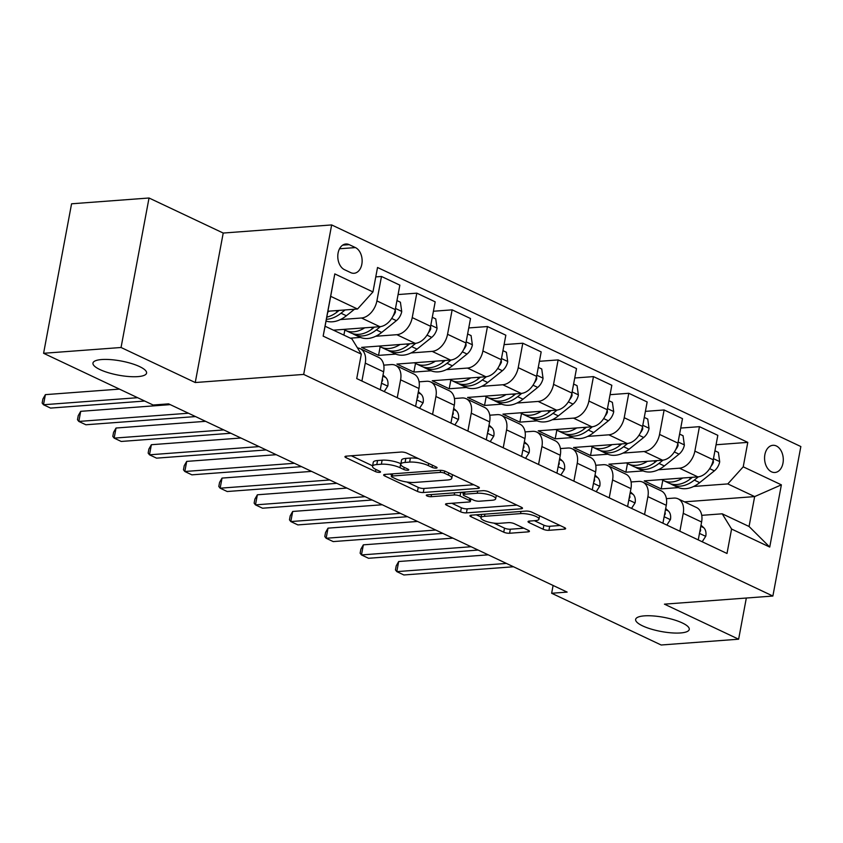 <?xml version="1.0" encoding="UTF-8"?>
<svg xmlns="http://www.w3.org/2000/svg" width="843" height="843" viewBox="0 0 843 843"><rect width="100%" height="100%" fill="white"/><g stroke="black" fill="none" stroke-linecap="round" stroke-linejoin="round"><path stroke-width="1.26" d="M436.137 468.128A2.929 0.769 -169.4 0 0 437.074 467.749A2.929 0.769 -169.4 0 0 436.326 467.054L406.842 453.134A4.183 1.106 -169.4 0 0 401.036 452.048L346.294 456.147A4.183 1.106 -169.4 0 0 344.956 456.685A4.183 1.106 -169.4 0 0 346.02 457.686L375.504 471.606A2.929 0.769 -169.4 0 0 379.571 472.365A2.929 0.769 -169.4 0 0 380.509 471.985A2.929 0.769 -169.4 0 0 379.761 471.29L375.946 469.488A13.383 3.53 -169.4 0 1 372.522 466.295A13.383 3.53 -169.4 0 1 376.8 464.567L381.363 464.219A13.383 3.53 -169.4 0 1 399.972 467.686L403.786 469.488A2.929 0.769 -169.4 0 0 407.854 470.246A2.929 0.769 -169.4 0 0 408.792 469.867A2.929 0.769 -169.4 0 0 408.044 469.172L404.229 467.37A13.383 3.53 -169.4 0 1 400.804 464.177A13.383 3.53 -169.4 0 1 405.083 462.449L409.645 462.101A13.383 3.53 -169.4 0 1 428.255 465.568L432.069 467.37A2.929 0.769 -169.4 0 0 436.137 468.128M644.358 615.864A27.271 7.197 -169.4 0 0 635.643 619.394A27.271 7.197 -169.4 0 0 651.007 629.036A27.271 7.197 -169.4 0 0 680.533 632.956A27.271 7.197 -169.4 0 0 689.258 629.426A27.271 7.197 -169.4 0 0 673.884 619.784A27.271 7.197 -169.4 0 0 644.358 615.864M101.687 359.539A27.271 7.197 -169.4 0 0 92.962 363.059A27.271 7.197 -169.4 0 0 108.336 372.711A27.271 7.197 -169.4 0 0 137.862 376.621A27.271 7.197 -169.4 0 0 146.577 373.101A27.271 7.197 -169.4 0 0 131.213 363.449A27.271 7.197 -169.4 0 0 101.687 359.539M776.35 445.968A13.636 9.336 85.7 0 0 772.915 445.304A13.636 9.336 85.7 0 0 764.59 457.075A13.636 9.336 85.7 0 0 771.514 471.827A13.636 9.336 85.7 0 0 774.949 472.491A13.636 9.336 85.7 0 0 783.263 460.721A13.636 9.336 85.7 0 0 776.35 445.968M543.124 529.235A4.183 1.106 -169.4 0 0 548.941 530.31L564.304 529.162A4.183 1.106 -169.4 0 0 565.642 528.624A4.183 1.106 -169.4 0 0 564.568 527.623L531.828 512.165A4.183 1.106 -169.4 0 0 526.011 511.079L471.279 515.178A4.183 1.106 -169.4 0 0 469.941 515.716A4.183 1.106 -169.4 0 0 471.005 516.717L503.745 532.186A4.183 1.106 -169.4 0 0 509.562 533.261L528.108 531.87A4.183 1.106 -169.4 0 0 529.446 531.332A4.183 1.106 -169.4 0 0 528.382 530.342L514.367 523.714A4.183 1.106 -169.4 0 0 508.55 522.639L499.351 523.324A11.191 2.95 -169.4 0 1 487.233 521.722A11.191 2.95 -169.4 0 1 480.931 517.76A11.191 2.95 -169.4 0 1 484.514 516.316L520.553 513.619A11.191 2.95 -169.4 0 1 532.66 515.221A11.191 2.95 -169.4 0 1 538.972 519.183A11.191 2.95 -169.4 0 1 535.389 520.626L529.383 521.079A4.183 1.106 -169.4 0 0 528.045 521.617A4.183 1.106 -169.4 0 0 529.119 522.618L543.124 529.235L543.883 525.189A4.183 1.106 -169.4 0 0 549.699 526.274L560.058 525.495M664.432 604.157L738.626 639.205L661.175 645L551.649 593.261L567.139 592.102L168.611 403.86L153.12 405.019L43.594 353.291L121.055 347.495L195.249 382.532L303.68 374.418L772.873 596.043L664.432 604.157M478.023 488.413A4.183 1.106 -169.4 0 0 479.361 487.865A4.183 1.106 -169.4 0 0 478.287 486.875L445.547 471.406A4.183 1.106 -169.4 0 0 439.73 470.331L384.988 474.419A4.183 1.106 -169.4 0 0 383.66 474.967A4.183 1.106 -169.4 0 0 384.724 475.958L417.464 491.427A4.183 1.106 -169.4 0 0 423.281 492.512L478.023 488.413L478.308 486.885M516.917 505.126L467.18 508.845A4.183 1.106 -169.4 0 1 461.363 507.76L460.605 511.806L446.59 505.189A4.183 1.106 -169.4 0 1 445.526 504.188A4.183 1.106 -169.4 0 1 446.864 503.65L469.056 501.985A4.183 1.106 -169.4 0 0 470.394 501.448A4.183 1.106 -169.4 0 0 469.33 500.447L460.036 496.053A4.183 1.106 -169.4 0 0 454.219 494.978L431.1 496.706A2.929 0.769 -169.4 0 1 427.938 496.285A2.929 0.769 -169.4 0 1 426.284 495.252A2.929 0.769 -169.4 0 1 427.222 494.873L482.87 490.7A4.183 1.106 -169.4 0 1 488.687 491.785L521.427 507.254L521.164 508.793A4.183 1.106 -169.4 0 0 522.502 508.245A4.183 1.106 -169.4 0 0 521.427 507.254M521.164 508.793L466.421 512.881A4.183 1.106 -169.4 0 1 460.605 511.806M344.513 269.697L350.73 272.637A13.214 9.041 85.7 0 0 354.06 273.28A13.214 9.041 85.7 0 0 362.111 261.867A13.214 9.041 85.7 0 0 355.419 247.579L349.202 244.649A13.214 9.041 85.7 0 0 345.872 243.996A13.214 9.041 85.7 0 0 337.811 255.408A13.214 9.041 85.7 0 0 344.513 269.697M303.68 374.418L331.657 224.933L800.85 446.548L772.873 596.043M361.31 354.144L323.154 336.125L334.797 273.901L372.954 291.931L357.537 309.012L330.688 296.336L325.092 326.23L351.942 338.918L361.31 354.144L356.737 378.591L727.003 553.482L731.576 529.035L722.209 513.808L749.058 526.485L754.654 496.59L727.804 483.914L693.652 486.464M716.065 444.756L747.794 442.375L377.527 267.484L372.954 291.931M747.794 442.375L743.22 466.822L781.377 484.841L769.733 547.065L731.576 529.035M195.249 382.532L223.216 233.047L149.032 198L121.055 347.495M149.032 198L71.571 203.795L43.594 353.291M738.626 639.205L746.329 598.024M223.216 233.047L331.657 224.933M553.103 585.474L551.649 593.261M357.537 309.012L327.895 311.236M684.484 501.848L754.654 496.59L781.377 484.841M678.415 487.602L661.186 488.898L662.809 480.247M680.733 428.065L699.448 426.663L717.825 435.336L713.252 459.783A17.05 11.581 115.3 0 1 697.835 476.875L644.231 480.889L661.186 488.898M699.448 426.663L694.874 451.11A17.05 11.581 115.3 0 1 679.458 468.192L658.32 469.772M643.083 470.921L625.864 472.206L627.477 463.555M645.401 411.373L664.126 409.972L682.493 418.655L677.92 443.091A17.05 11.581 115.3 0 1 662.503 460.183L608.899 464.198L625.864 472.206M664.126 409.972L659.553 434.419A17.05 11.581 115.3 0 1 644.126 451.511L622.988 453.091M607.75 454.229L590.532 455.515L592.144 446.874M610.069 394.682L628.794 393.281L647.161 401.963L642.587 426.41A17.05 11.581 115.3 0 1 627.171 443.492L573.567 447.507L590.532 455.515M628.794 393.281L624.22 417.728A17.05 11.581 115.3 0 1 608.804 434.819L587.655 436.4M572.418 437.538L555.2 438.834L556.823 430.183M574.736 378.001L593.461 376.6L611.828 385.272L607.255 409.719A17.05 11.581 115.3 0 1 591.839 426.811L538.245 430.815L555.2 438.834M593.461 376.6L588.888 401.036A17.05 11.581 115.3 0 1 573.472 418.128L552.323 419.709M537.096 420.857L519.868 422.143L521.49 413.491M539.415 361.31L558.129 359.908L576.507 368.591L571.923 393.028A17.05 11.581 115.3 0 1 556.506 410.119L502.913 414.134L519.868 422.143M558.129 359.908L553.556 384.355A17.05 11.581 115.3 0 1 538.14 401.437L517.001 403.028M501.764 404.166L484.535 405.451L486.158 396.8M504.082 344.618L522.797 343.217L541.174 351.9L536.601 376.347A17.05 11.581 115.3 0 1 521.185 393.428L467.58 397.443L484.535 405.451M522.797 343.217L518.224 367.664A17.05 11.581 115.3 0 1 502.807 384.756L481.669 386.336M466.432 387.474L449.203 388.771L450.826 380.119M468.75 327.938L487.465 326.536L505.842 335.208L501.269 359.655A17.05 11.581 115.3 0 1 485.853 376.747L432.248 380.751L449.203 388.771M487.465 326.536L482.891 350.973A17.05 11.581 115.3 0 1 467.475 368.064L446.337 369.645M431.1 370.783L413.881 372.079L415.494 363.428M433.418 311.246L452.143 309.845L470.51 318.528L465.937 342.964A17.05 11.581 115.3 0 1 450.52 360.056L396.916 364.071L413.881 372.079M452.143 309.845L447.559 334.292A17.05 11.581 115.3 0 1 432.143 351.373L411.005 352.964M395.767 354.102L378.549 355.388L380.161 346.736M398.086 294.555L416.811 293.153L435.178 301.836L430.604 326.283A17.05 11.581 115.3 0 1 415.188 343.364L361.584 347.379L378.549 355.388M416.811 293.153L412.238 317.6A17.05 11.581 115.3 0 1 396.821 334.692L375.672 336.273M360.435 337.411L350.361 338.169M375.767 276.894L381.479 276.472L399.845 285.145L395.272 309.592A17.05 11.581 115.3 0 1 379.856 326.684L333.406 330.161M381.479 276.472L376.905 300.909A17.05 11.581 115.3 0 1 361.489 318.001L340.34 319.581M383.765 365.145L391.226 364.587A17.05 11.581 115.3 0 1 395.472 365.335A17.05 11.581 115.3 0 1 400.594 379.824L397.243 397.717M419.097 381.837L426.547 381.278A17.05 11.581 115.3 0 1 430.805 382.027A17.05 11.581 115.3 0 1 435.915 396.505L432.575 414.408M454.419 398.518L461.88 397.959A17.05 11.581 115.3 0 1 466.137 398.707A17.05 11.581 115.3 0 1 471.248 413.196L467.897 431.1M489.751 415.209L497.212 414.651A17.05 11.581 115.3 0 1 501.469 415.399A17.05 11.581 115.3 0 1 506.58 429.888L503.229 447.791M525.084 431.901L532.544 431.342A17.05 11.581 115.3 0 1 536.801 432.09A17.05 11.581 115.3 0 1 541.912 446.569L538.561 464.472M560.416 448.581L567.876 448.023A17.05 11.581 115.3 0 1 572.134 448.771A17.05 11.581 115.3 0 1 577.244 463.26L573.893 481.163M595.748 465.273L603.209 464.714A17.05 11.581 115.3 0 1 607.455 465.462A17.05 11.581 115.3 0 1 612.576 479.952L609.226 497.855M631.08 481.964L638.53 481.406A17.05 11.581 115.3 0 1 642.788 482.154A17.05 11.581 115.3 0 1 647.898 496.632L644.558 514.536M666.402 498.656L673.863 498.097A17.05 11.581 115.3 0 1 678.12 498.845A17.05 11.581 115.3 0 1 683.23 513.324L679.88 531.227M701.734 515.336L722.209 513.808M357.485 347.917A17.05 11.581 115.3 0 1 360.151 348.644A17.05 11.581 115.3 0 1 365.261 363.133L361.91 381.036M360.151 348.644L378.518 357.327A17.05 11.581 115.3 0 1 383.628 371.805L380.277 389.708M343.891 335.114L344.84 330.056M395.472 365.335L413.85 374.018A17.05 11.581 115.3 0 1 418.96 388.497L415.61 406.4M430.805 382.027L449.182 390.699A17.05 11.581 115.3 0 1 454.293 405.188L450.942 423.091M466.137 398.707L484.514 407.39A17.05 11.581 115.3 0 1 489.625 421.879L486.274 439.772M501.469 415.399L519.836 424.082A17.05 11.581 115.3 0 1 524.957 438.56L521.606 456.463M536.801 432.09L555.168 440.763A17.05 11.581 115.3 0 1 560.279 455.252L556.938 473.155M572.134 448.771L590.5 457.454A17.05 11.581 115.3 0 1 595.611 471.943L592.26 489.836M607.455 465.462L625.833 474.145A17.05 11.581 115.3 0 1 630.943 488.624L627.592 506.527M642.788 482.154L661.165 490.826A17.05 11.581 115.3 0 1 666.276 505.315L662.925 523.218M678.12 498.845L696.497 507.518A17.05 11.581 115.3 0 1 701.608 522.007L698.257 539.91M727.804 483.914L743.22 466.822M330.688 296.336L334.797 273.901M325.092 326.23L323.154 336.125M769.733 547.065L749.058 526.485M418.202 458.497A13.383 3.53 -169.4 0 0 410.393 458.065L409.645 462.101M400.804 464.177L401.553 460.141A13.383 3.53 -169.4 0 1 405.841 458.402L410.393 458.065M372.522 466.295L373.27 462.249A13.383 3.53 -169.4 0 1 377.559 460.52L382.111 460.183A13.383 3.53 -169.4 0 1 400.72 463.65L400.889 463.724M351.289 455.768L372.606 465.842M406.863 482.017L418.223 487.38A4.183 1.106 -169.4 0 0 424.029 488.466L473.777 484.746M389.982 474.051L391.584 474.799M444.345 473.165A2.929 0.769 -169.4 0 0 440.267 472.407L392.227 476.01A2.929 0.769 -169.4 0 0 391.289 476.39A2.929 0.769 -169.4 0 0 392.037 477.085L396.062 478.982A13.383 3.53 -169.4 0 0 414.672 482.449L447.517 479.994A13.383 3.53 -169.4 0 0 451.795 478.266A13.383 3.53 -169.4 0 0 448.371 475.073L444.345 473.165L444.735 471.079M461.363 507.76L451.859 503.271M463.492 493.292L461.416 492.312M492.101 500.257A11.191 2.95 -169.4 0 0 495.673 498.814A11.191 2.95 -169.4 0 0 489.372 494.862A11.191 2.95 -169.4 0 0 477.254 493.25L464.556 494.198A4.183 1.106 -169.4 0 0 463.218 494.746A4.183 1.106 -169.4 0 0 464.293 495.737L473.587 500.131A4.183 1.106 -169.4 0 0 479.404 501.216L492.101 500.257M534.378 520.7L543.883 525.189M493.84 523.103L504.504 528.139A4.183 1.106 -169.4 0 0 510.321 529.225L523.872 528.213M476.274 514.81L481.058 517.065M329.402 311.12A32.603 22.16 115.3 0 1 327.737 312.121M354.492 309.244L346.368 315.756A32.603 22.16 115.3 0 1 326.062 321.067M339.128 310.393L337.611 311.615A32.603 22.16 115.3 0 1 326.789 317.158M326.389 319.297A32.603 22.16 -64.7 0 0 341.004 313.217L345.072 309.95M119.411 389.108L45.385 394.64L43.488 404.745L137.62 397.696M45.385 394.64L42.909 398.981L42.15 403.017L43.488 404.745L50.559 408.086L144.68 401.036M364.734 327.811A32.603 22.16 115.3 0 1 345.482 330.372A32.603 22.16 115.3 0 1 343.702 329.381M396.958 300.593L400.414 302.226L401.732 311.636A11.296 7.671 115.3 0 1 396.389 320.667L381.7 332.448A32.603 22.16 115.3 0 1 359.613 337.052L354.239 334.513A32.603 22.16 -64.7 0 0 376.326 329.908L380.425 326.62M374.461 327.084L372.943 328.306A32.603 22.16 115.3 0 1 350.846 332.911L345.482 330.372M352.595 333.607A32.603 22.16 -64.7 0 0 354.239 334.513M393.049 316.104A11.296 7.671 -64.7 0 0 395.409 312.163L395.272 309.602L376.905 300.909M400.067 344.502A32.603 22.16 115.3 0 1 380.815 347.063A32.603 22.16 115.3 0 1 379.034 346.073M432.29 317.274L435.747 318.907L437.064 328.327A11.296 7.671 115.3 0 1 431.721 337.358L417.032 349.128A32.603 22.16 115.3 0 1 394.945 353.744L389.571 351.204A32.603 22.16 -64.7 0 0 411.658 346.599L415.757 343.312M409.793 343.775L408.265 344.998A32.603 22.16 115.3 0 1 386.178 349.603L380.815 347.063M387.928 350.298A32.603 22.16 -64.7 0 0 389.571 351.204M428.37 332.795A11.296 7.671 -64.7 0 0 430.741 328.844L430.604 326.294L412.238 317.6M435.399 361.183A32.603 22.16 115.3 0 1 416.136 363.754A32.603 22.16 115.3 0 1 414.366 362.764M467.623 333.965L471.079 335.598L472.386 345.019A11.296 7.671 115.3 0 1 467.043 354.039L452.364 365.82A32.603 22.16 115.3 0 1 430.267 370.425L424.904 367.885A32.603 22.16 -64.7 0 0 446.99 363.28L451.089 359.993M445.125 360.456L443.597 361.679A32.603 22.16 115.3 0 1 421.511 366.284L416.136 363.754M423.26 366.979A32.603 22.16 -64.7 0 0 424.904 367.885M463.703 349.476A11.296 7.671 -64.7 0 0 466.074 345.535L465.937 342.975M384.218 391.574L387.812 385.978A11.296 7.671 -64.7 0 0 385.746 377.506L383.038 374.987M170.233 404.629L80.707 411.331L78.82 421.437L188.442 413.228M80.707 411.331L78.241 415.662L77.482 419.709L78.82 421.437L85.891 424.767L195.502 416.568M381.7 382.121L382.627 380.435A11.296 7.671 -64.7 0 0 382.364 378.581M419.551 408.265L423.144 402.669A11.296 7.671 -64.7 0 0 421.079 394.197L418.37 391.668M205.566 421.321L116.039 428.023L114.153 438.118L223.764 429.919M116.039 428.023L113.563 432.354L112.814 436.4L114.153 438.118L121.213 441.458L230.834 433.249M417.032 398.813L417.959 397.127A11.296 7.671 -64.7 0 0 417.696 395.272M454.883 424.946L458.476 419.35A11.296 7.671 -64.7 0 0 456.411 410.878L453.703 408.36M240.898 438.012L151.371 444.714L149.485 454.809L259.096 446.6M151.371 444.714L148.895 449.045L148.147 453.081L149.485 454.809L156.545 458.149L266.167 449.941M452.364 415.494L453.292 413.818A11.296 7.671 -64.7 0 0 453.028 411.953M470.731 377.875A32.603 22.16 115.3 0 1 451.469 380.435A32.603 22.16 115.3 0 1 449.698 379.445M502.955 350.656L506.411 352.29L507.718 361.7A11.296 7.671 115.3 0 1 502.375 370.73L487.697 382.511A32.603 22.16 115.3 0 1 465.599 387.116L460.236 384.577A32.603 22.16 -64.7 0 0 482.322 379.972L486.422 376.684M480.457 377.148L478.929 378.37A32.603 22.16 115.3 0 1 456.843 382.975L451.469 380.435M458.592 383.67A32.603 22.16 -64.7 0 0 460.236 384.577M499.035 366.168A11.296 7.671 -64.7 0 0 501.406 362.227L501.269 359.666L482.891 350.973M490.215 441.637L493.808 436.042A11.296 7.671 -64.7 0 0 491.743 427.57L489.024 425.051M276.23 454.693L186.703 461.395L184.817 471.5L294.428 463.292M186.703 461.395L184.227 465.726L183.468 469.772L184.817 471.5L191.877 474.841L301.499 466.632M487.697 432.185L488.624 430.51A11.296 7.671 -64.7 0 0 488.36 428.644M506.053 394.566A32.603 22.16 115.3 0 1 486.801 397.127A32.603 22.16 115.3 0 1 485.02 396.136M538.277 367.337L541.743 368.971L543.05 378.391A11.296 7.671 115.3 0 1 537.708 387.422L523.018 399.192A32.603 22.16 115.3 0 1 500.932 403.808L495.568 401.268A32.603 22.16 -64.7 0 0 517.655 396.663L521.754 393.375M515.779 393.839L514.262 395.061A32.603 22.16 115.3 0 1 492.175 399.666L486.801 397.127M493.914 400.362A32.603 22.16 -64.7 0 0 495.568 401.268M534.367 382.859A11.296 7.671 -64.7 0 0 536.728 378.907L536.591 376.357M541.385 411.247A32.603 22.16 115.3 0 1 522.133 413.818A32.603 22.16 115.3 0 1 520.352 412.828M573.609 384.029L577.065 385.662L578.382 395.082A11.296 7.671 115.3 0 1 573.04 404.103L558.351 415.884A32.603 22.16 115.3 0 1 536.264 420.488L530.89 417.959A32.603 22.16 -64.7 0 0 552.987 413.344L557.086 410.056M551.111 410.52L549.594 411.742A32.603 22.16 115.3 0 1 527.497 416.358L522.133 413.818M529.246 417.053A32.603 22.16 -64.7 0 0 530.89 417.959M569.699 399.55A11.296 7.671 -64.7 0 0 572.06 395.599L571.923 393.049L553.556 384.355M576.717 427.938A32.603 22.16 115.3 0 1 557.465 430.51A32.603 22.16 115.3 0 1 555.685 429.519M608.941 400.72L612.397 402.353L613.715 411.763A11.296 7.671 115.3 0 1 608.372 420.794L593.683 432.575A32.603 22.16 115.3 0 1 571.596 437.18L566.222 434.64A32.603 22.16 -64.7 0 0 588.309 430.035L592.408 426.748M586.443 427.211L584.926 428.434A32.603 22.16 115.3 0 1 562.829 433.039L557.465 430.51M564.578 433.734A32.603 22.16 -64.7 0 0 566.222 434.64M605.032 416.231A11.296 7.671 -64.7 0 0 607.392 412.29L607.255 409.73M525.547 458.329L529.141 452.733A11.296 7.671 -64.7 0 0 527.075 444.261L524.357 441.743M311.562 471.385L222.036 478.086L220.139 488.192L329.761 479.983M222.036 478.086L219.559 482.417L218.801 486.464L220.139 488.192L227.21 491.522L336.831 483.324M523.018 448.876L523.956 447.19A11.296 7.671 -64.7 0 0 523.682 445.336M560.869 475.009L564.473 469.425A11.296 7.671 -64.7 0 0 562.397 460.942L559.689 458.423M346.894 488.076L257.368 494.778L255.471 504.873L365.093 496.675M257.368 494.778L254.892 499.109L254.133 503.145L255.471 504.873L262.542 508.213L372.153 500.004M558.351 465.568L559.288 463.882A11.296 7.671 -64.7 0 0 559.014 462.017M596.201 491.701L599.794 486.105A11.296 7.671 -64.7 0 0 597.729 477.633L595.021 475.115M382.216 504.757L292.69 511.459L290.803 521.564L400.425 513.355M292.69 511.459L290.224 515.8L289.465 519.836L290.803 521.564L297.874 524.904L407.485 516.696M593.683 482.249L594.61 480.573A11.296 7.671 -64.7 0 0 594.347 478.708M612.05 444.63A32.603 22.16 115.3 0 1 592.798 447.19A32.603 22.16 115.3 0 1 591.017 446.2M644.273 417.411L647.73 419.034L649.047 428.455A11.296 7.671 115.3 0 1 643.704 437.485L629.015 449.256A32.603 22.16 115.3 0 1 606.928 453.871L601.554 451.332A32.603 22.16 -64.7 0 0 623.641 446.727L627.74 443.439M621.776 443.903L620.248 445.125A32.603 22.16 115.3 0 1 598.161 449.73L592.798 447.19M599.91 450.425A32.603 22.16 -64.7 0 0 601.554 451.332M640.353 432.923A11.296 7.671 -64.7 0 0 642.724 428.982L642.587 426.421L624.22 417.728M631.533 508.392L635.127 502.797A11.296 7.671 -64.7 0 0 633.061 494.325L630.353 491.806M417.548 521.448L328.022 528.15L326.136 538.255L435.747 530.047M328.022 528.15L325.546 532.481L324.797 536.527L326.136 538.255L333.196 541.585L442.817 533.387M629.015 498.94L629.942 497.254A11.296 7.671 -64.7 0 0 629.679 495.399M647.382 461.321A32.603 22.16 115.3 0 1 628.119 463.882A32.603 22.16 115.3 0 1 626.349 462.891M679.606 434.092L683.062 435.726L684.368 445.146A11.296 7.671 115.3 0 1 679.026 454.166L664.347 465.947A32.603 22.16 115.3 0 1 642.261 470.552L636.886 468.023A32.603 22.16 -64.7 0 0 658.973 463.408L663.072 460.12M657.108 460.584L655.58 461.806A32.603 22.16 115.3 0 1 633.493 466.421L628.119 463.882M635.243 467.117A32.603 22.16 -64.7 0 0 636.886 468.023M675.686 449.614A11.296 7.671 -64.7 0 0 678.057 445.662L677.92 443.112L659.553 434.419M666.866 525.073L670.459 519.488A11.296 7.671 -64.7 0 0 668.394 511.016L665.685 508.487M452.881 538.14L363.354 544.841L361.468 554.936L471.079 546.738M363.354 544.841L360.878 549.172L360.13 553.208L361.468 554.936L368.528 558.277L478.15 550.068M664.347 515.631L665.275 513.945A11.296 7.671 -64.7 0 0 665.011 512.091M682.714 478.002A32.603 22.16 115.3 0 1 663.452 480.573A32.603 22.16 115.3 0 1 661.681 479.583M714.938 450.784L718.394 452.417L719.701 461.827A11.296 7.671 115.3 0 1 714.358 470.858L699.679 482.639A32.603 22.16 115.3 0 1 677.582 487.243L672.219 484.704A32.603 22.16 -64.7 0 0 694.305 480.099L698.404 476.811M692.44 477.275L690.912 478.497A32.603 22.16 115.3 0 1 668.826 483.102L663.452 480.573M670.575 483.798A32.603 22.16 -64.7 0 0 672.219 484.704M711.018 466.295A11.296 7.671 -64.7 0 0 713.389 462.354L713.252 459.793L694.874 451.11M702.198 541.764L705.791 536.169A11.296 7.671 -64.7 0 0 703.726 527.697L701.007 525.178M488.213 554.831L398.686 561.522L396.8 571.628L506.411 563.419M398.686 561.522L396.21 565.864L395.451 569.9L396.8 571.628L403.86 574.968L513.482 566.759M699.679 532.312L700.607 530.637A11.296 7.671 -64.7 0 0 700.343 528.772M697.835 476.875L679.458 468.192M662.503 460.183L644.126 451.511M627.171 443.492L608.804 434.819M591.839 426.811L573.472 418.128M556.506 410.119L538.14 401.437M521.185 393.428L502.807 384.756M485.853 376.747L467.475 368.064M450.52 360.056L432.143 351.373M415.188 343.364L396.821 334.692M379.856 326.684L361.489 318.001M383.628 371.805L365.261 363.133M418.96 388.497L400.594 379.824M465.937 342.964L447.559 334.292M454.293 405.188L435.915 396.505M489.625 421.879L471.248 413.196M536.601 376.347L518.224 367.664M524.957 438.56L506.58 429.888M560.279 455.252L541.912 446.569M607.255 409.719L588.888 401.036M595.611 471.943L577.244 463.26M630.943 488.624L612.576 479.952M666.276 505.315L647.898 496.632M701.608 522.007L683.23 513.324M342.669 245.134L349.202 244.649M339.539 248.769L355.419 247.579M428.655 463.429L428.255 465.568M405.841 458.402L405.083 462.449M404.187 467.349L403.786 469.488M400.72 463.65L399.972 467.686M382.111 460.183L381.363 464.219M377.559 460.52L376.8 464.567M375.904 469.467L375.504 471.606M346.315 456.147L346.02 457.686M432.47 465.231L432.069 467.37M424.029 488.466L423.281 492.512M418.223 487.38L417.464 491.427M385.009 474.419L384.724 475.958M440.668 470.31L440.267 472.407M392.627 473.85L392.227 476.01M448.771 472.934L448.371 475.073M467.18 508.845L466.421 512.881M446.885 503.65L446.59 505.189M469.73 498.308L469.33 500.447M460.721 492.365L460.036 496.053M454.619 492.818L454.219 494.978M431.511 494.546L431.1 496.706M477.654 491.09L477.254 493.25M464.957 492.049L464.556 494.198M529.404 521.079L529.119 522.618M520.953 511.459L520.553 513.619M484.915 514.156L484.514 516.316M528.392 530.342L528.108 531.87M510.321 529.225L509.562 533.261M504.504 528.139L503.745 532.186M471.3 515.178L471.005 516.717M564.589 527.634L564.304 529.162M549.699 526.274L548.941 530.31M337.611 311.615L335.588 310.656M346.368 315.756L341.004 313.217M401.7 311.404L395.483 308.464M372.943 328.306L370.909 327.347M381.7 332.448L376.326 329.908M396.389 320.667L391.689 318.443M394.619 312.216L395.409 312.163M437.032 328.096L430.815 325.156M408.265 344.998L406.242 344.039M417.032 349.128L411.658 346.599M431.721 337.358L427.022 335.135M429.951 328.907L430.741 328.844M472.354 344.776L466.147 341.847M443.597 361.679L441.574 360.72M452.364 365.82L446.99 363.28M467.043 354.039L462.354 351.826M465.283 345.598L466.074 345.535M381.5 383.217L387.706 386.147M382.827 376.126L385.746 377.506M382.005 380.488L382.627 380.435M416.832 399.898L423.038 402.838M418.149 392.817L421.079 394.197M417.338 397.179L417.959 397.127M452.154 416.59L458.371 419.519M453.481 409.498L456.411 410.878M452.67 413.86L453.292 413.818M507.686 361.468L501.48 358.528M478.929 378.37L476.906 377.411M487.697 382.511L482.322 379.972M502.375 370.73L497.686 368.507M500.616 362.279L501.406 362.227M487.486 433.281L493.703 436.21M488.814 426.189L491.743 427.57M488.002 430.552L488.624 430.51M543.018 378.159L536.812 375.219M514.262 395.061L512.238 394.102M523.018 399.192L517.655 396.663M537.708 387.422L533.008 385.198M535.948 378.971L536.728 378.907M578.351 394.84L572.134 391.911M549.594 411.742L547.571 410.794M558.351 415.884L552.987 413.344M573.04 404.103L568.34 401.89M571.269 395.662L572.06 395.599M613.683 411.532L607.466 408.602M584.926 428.434L582.892 427.475M593.683 432.575L588.309 430.035M608.372 420.794L603.672 418.581M606.602 412.343L607.392 412.29M522.818 449.962L529.035 452.902M524.146 442.881L527.075 444.261M523.334 447.243L523.956 447.19M558.15 466.653L564.357 469.593M559.478 459.561L562.397 460.942M558.656 463.924L559.288 463.882M593.483 483.345L599.689 486.274M594.81 476.253L597.729 477.633M593.988 480.615L594.61 480.573M649.015 428.223L642.798 425.283M620.248 445.125L618.225 444.166M629.015 449.256L623.641 446.727M643.704 437.485L639.005 435.262M641.934 429.034L642.724 428.982M628.815 500.025L635.021 502.965M630.142 492.944L633.061 494.325M629.321 497.307L629.942 497.254M684.337 444.904L678.13 441.974M655.58 461.806L653.557 460.858M664.347 465.947L658.973 463.408M679.026 454.166L674.337 451.953M677.266 445.726L678.057 445.662M664.136 516.717L670.354 519.657M665.464 509.625L668.394 511.016M664.653 513.988L665.275 513.945M719.669 461.595L713.463 458.666M690.912 478.497L688.889 477.538M699.679 482.639L694.305 480.099M714.358 470.858L709.669 468.645M712.598 462.417L713.389 462.354M699.469 533.408L705.686 536.338M700.796 526.317L703.726 527.697M699.985 530.679L700.607 530.637M391.753 473.914L391.289 476.39M452.459 474.672L451.795 478.266M470.879 498.856L470.394 501.448M496.316 495.389L495.673 498.814M463.703 492.143L463.218 494.746M539.594 515.832L538.972 519.183M481.564 514.409L480.931 517.76"/></g></svg>
